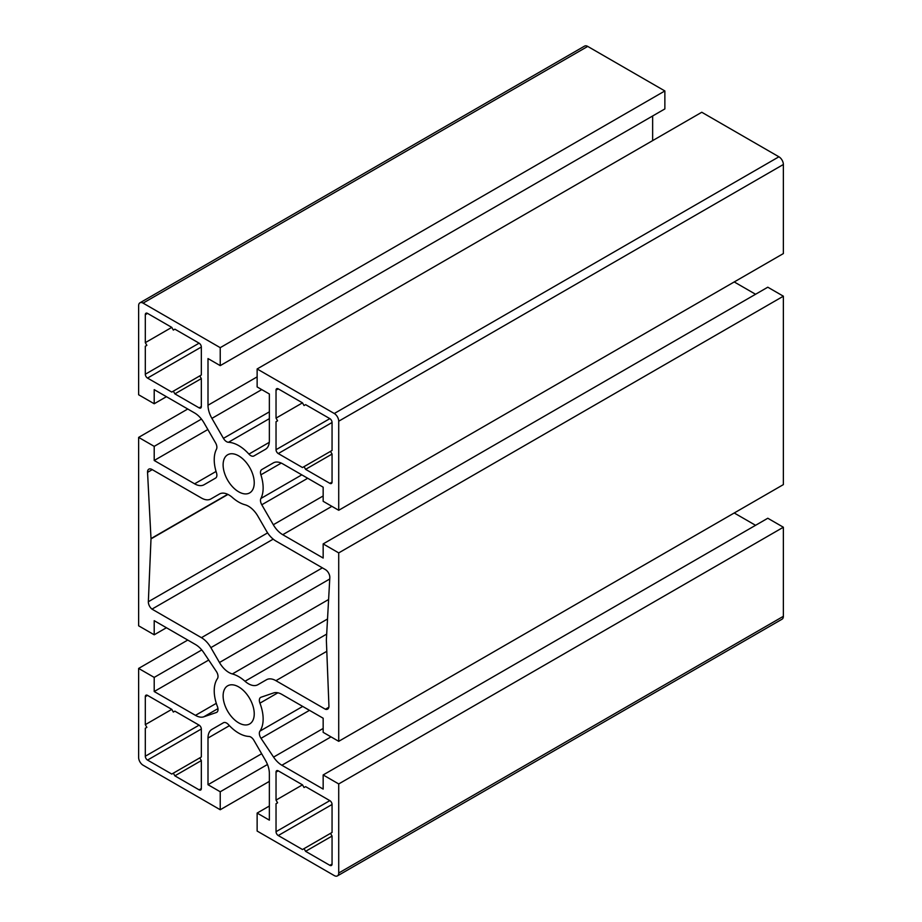 <?xml version="1.0" encoding="UTF-8"?>
<svg xmlns="http://www.w3.org/2000/svg" width="922" height="922" viewBox="0 0 922 922"><rect width="100%" height="100%" fill="white"/><g stroke="black" fill="none" stroke-linecap="round" stroke-linejoin="round"><path stroke-width="1.38" d="M238.683 686.902A22.013 12.712 -120 0 0 227.676 685.818A22.013 12.712 -120 0 0 224.3 703.451A22.013 12.712 -120 0 0 238.683 722.848A22.013 12.712 -120 0 0 249.689 723.931A22.013 12.712 -120 0 0 253.054 706.298A22.013 12.712 -120 0 0 238.683 686.902M238.683 455.86A22.013 12.712 -120 0 0 227.676 454.777A22.013 12.712 -120 0 0 224.3 472.41A22.013 12.712 -120 0 0 238.683 491.806A22.013 12.712 -120 0 0 249.689 492.89A22.013 12.712 -120 0 0 253.054 475.256A22.013 12.712 -120 0 0 238.683 455.86M151.98 609.119L201.445 637.678A18.866 10.891 60 0 1 210.873 647.636L219.471 662.515A18.866 10.891 -120 0 0 232.356 673.947A34.587 19.973 60 0 1 238.683 676.633A34.587 19.973 60 0 1 245.01 681.254A18.866 10.891 -120 0 0 257.895 684.7L266.493 679.745A18.866 10.891 60 0 1 275.92 680.678L325.385 709.237A6.293 3.63 -120 0 0 327.633 709.133A6.293 3.63 -120 0 0 328.935 706.022L326.365 640.122A3.146 1.821 60 0 1 326.365 639.845L329.822 577.598A6.293 3.63 -120 0 0 325.385 569.589L275.92 541.03A18.866 10.891 60 0 1 266.493 531.072L257.895 516.193A18.866 10.891 -120 0 0 248.467 506.236A18.866 10.891 -120 0 0 245.01 504.76A34.587 19.973 60 0 1 232.356 497.454A18.866 10.891 -120 0 0 228.898 494.941A18.866 10.891 -120 0 0 219.471 494.008L210.873 498.963A18.866 10.891 60 0 1 201.445 498.03L151.98 469.471A6.293 3.63 -120 0 0 148.834 469.16A6.293 3.63 -120 0 0 147.543 472.364L151.001 538.586A3.146 1.821 60 0 1 151.001 538.874L148.35 601.732A6.293 3.63 -120 0 0 151.98 609.119L273.2 539.139M154.205 403.755L154.205 389.637L194.611 412.964A18.866 10.891 60 0 1 204.05 422.921L215.575 442.894A6.293 3.63 60 0 1 216.474 449.187A34.587 19.973 -120 0 0 216.474 472.836A6.293 3.63 60 0 1 215.575 478.092L204.05 484.753A18.866 10.891 60 0 1 194.611 483.82L154.205 460.481L154.205 446.363L138.634 437.385L138.634 625.808L154.205 634.797L154.205 620.679L195.476 644.513A18.866 10.891 60 0 1 203.785 652.661L216.336 671.435A6.293 3.63 60 0 1 217.431 678.627A34.587 19.973 -120 0 0 217.431 706.586A6.293 3.63 60 0 1 216.716 712.349A6.293 3.63 60 0 1 216.336 712.51L203.785 716.809A18.866 10.891 60 0 1 195.476 715.357L154.205 691.523L154.205 677.405L138.634 668.427L138.634 757.504A6.293 3.63 -120 0 0 143.083 765.202L220.231 809.747L220.231 791.768L208.003 784.714L208.003 738.049A18.866 10.891 60 0 1 211.91 729.406L223.435 722.756A6.293 3.63 60 0 1 226.582 723.067A6.293 3.63 60 0 1 228.449 724.611A34.587 19.973 -120 0 0 248.917 736.436A6.293 3.63 60 0 1 250.784 737.035A6.293 3.63 60 0 1 253.919 740.354L265.455 760.327A18.866 10.891 60 0 1 269.362 773.466L269.362 820.142L257.134 813.077L257.134 831.045L334.283 875.589A6.293 3.63 -120 0 0 337.417 875.9A6.293 3.63 -120 0 0 338.72 873.019L338.72 783.942L323.161 774.953L323.161 789.082L281.878 765.248A18.866 10.891 60 0 1 273.58 757.1L261.018 738.315A6.293 3.63 60 0 1 259.935 731.123A34.587 19.973 -120 0 0 259.935 703.163A6.293 3.63 60 0 1 260.649 697.412A6.293 3.63 60 0 1 261.018 697.239L273.58 692.952A18.866 10.891 60 0 1 281.878 694.393L323.161 718.226L323.161 732.345L338.72 741.323L338.72 552.9L323.161 543.911L323.161 558.041L282.743 534.702A18.866 10.891 60 0 1 273.315 524.745L261.779 504.772A6.293 3.63 60 0 1 260.891 498.479A34.587 19.973 -120 0 0 260.891 474.83A6.293 3.63 60 0 1 261.779 469.575L273.315 462.913A18.866 10.891 60 0 1 282.743 463.847L323.161 487.185L323.161 501.303L338.72 510.281L338.72 421.204A6.293 3.63 -120 0 0 334.283 413.505L257.134 368.961L257.134 386.94L269.362 393.994L269.362 440.67A18.866 10.891 60 0 1 265.455 449.302L253.919 455.952A6.293 3.63 60 0 1 248.917 454.097A34.587 19.973 -120 0 0 238.683 445.591A34.587 19.973 -120 0 0 228.449 442.283A6.293 3.63 60 0 1 223.435 438.353L211.91 418.381A18.866 10.891 60 0 1 208.003 405.242L208.003 358.566L220.231 365.631L664.866 108.923L664.866 90.955L587.717 46.411A6.293 3.63 -120 0 0 584.583 46.1L139.937 302.808A6.293 3.63 -120 0 0 138.634 305.689L138.634 394.766L154.205 403.755L166.433 396.691M154.205 691.523L208.729 660.048M154.205 677.405L201.757 649.952M138.634 668.427L187.765 640.052M220.231 809.747L269.362 781.372M220.231 791.768L267.484 764.488M208.003 784.714L261.652 753.735M211.91 729.406L223.458 722.744M257.134 813.077L269.362 806.024M337.417 875.9L782.063 619.192A6.293 3.63 -120 0 0 783.366 616.311L783.366 527.234L767.796 518.245L323.161 774.953M338.72 783.942L783.366 527.234M755.567 525.31L734.235 512.989M338.72 741.323L783.366 484.615L783.366 296.192L767.796 287.203L323.161 543.911M338.72 552.9L783.366 296.192M755.567 294.268L734.235 281.948M261.779 469.575L273.35 462.89M338.72 510.281L783.366 253.573L783.366 164.496A6.293 3.63 -120 0 0 778.917 156.798L701.769 112.254L257.134 368.961M652.638 140.628L652.638 115.976M220.231 365.631L220.231 347.663L664.866 90.955M220.231 347.663L143.083 303.119A6.293 3.63 -120 0 0 139.937 302.808M154.205 460.481L207.853 429.514M154.205 446.363L201.445 419.084M138.634 437.385L187.765 409.011M154.205 634.797L166.433 627.732M147.532 695.372A3.146 1.821 -120 0 0 145.964 695.223A3.146 1.821 -120 0 0 145.307 696.663L145.307 724.646L171.769 709.364L147.532 695.372L145.307 696.663M145.307 724.646L146.863 727.343L145.307 728.242L145.307 756.224A3.146 1.821 -120 0 0 147.532 760.074L171.769 774.065L173.324 773.166L174.88 775.851L199.106 789.843A3.146 1.821 -120 0 0 200.685 790.004A3.146 1.821 -120 0 0 201.33 788.564L201.33 760.581L199.774 757.884L201.33 756.985L201.33 729.002A3.146 1.821 -120 0 0 199.106 725.153L174.88 711.162L173.324 712.061L171.769 709.364M174.88 775.851L201.33 760.581M173.324 773.166L199.774 757.884M145.307 728.242L146.863 727.343M276.035 800.112L277.591 802.808L276.035 803.707L276.035 831.69A3.146 1.821 -120 0 0 278.26 835.539L302.485 849.531L304.041 848.632L305.597 851.329L329.834 865.32A3.146 1.821 -120 0 0 331.401 865.481A3.146 1.821 -120 0 0 332.058 864.041L332.058 836.058L330.502 833.361L332.058 832.462L332.058 804.48A3.146 1.821 -120 0 0 329.834 800.63L305.597 786.639L304.041 787.538L302.485 784.841L278.26 770.85A3.146 1.821 -120 0 0 276.681 770.7A3.146 1.821 -120 0 0 276.035 772.129L276.035 800.112L302.485 784.841M305.597 851.329L332.058 836.058M304.041 848.632L330.502 833.361M276.035 803.707L277.591 802.808M276.035 418.127L277.591 420.824L276.035 421.723L276.035 449.706A3.146 1.821 -120 0 0 278.26 453.555L302.485 467.546L304.041 466.647L305.597 469.344L329.834 483.335A3.146 1.821 -120 0 0 331.401 483.485A3.146 1.821 -120 0 0 332.058 482.045L332.058 454.062L330.502 451.365L332.058 450.478L332.058 422.495A3.146 1.821 -120 0 0 329.834 418.634L305.597 404.654L304.041 405.553L302.485 402.856L278.26 388.865A3.146 1.821 -120 0 0 276.681 388.704A3.146 1.821 -120 0 0 276.035 390.144L276.035 418.127L302.485 402.856M305.597 469.344L332.058 454.062M304.041 466.647L330.502 451.377M276.035 421.723L277.591 420.824M145.307 342.65L146.863 345.347L145.307 346.246L145.307 374.228A3.146 1.821 -120 0 0 147.532 378.078L171.769 392.069L173.324 391.17L174.88 393.867L199.106 407.858A3.146 1.821 -120 0 0 200.685 408.02A3.146 1.821 -120 0 0 201.33 406.579L201.33 378.596L199.774 375.899L201.33 375L201.33 347.018A3.146 1.821 -120 0 0 199.106 343.168L174.88 329.177L173.324 330.076L171.769 327.379L147.532 313.388A3.146 1.821 -120 0 0 145.964 313.238A3.146 1.821 -120 0 0 145.307 314.667L145.307 342.65L171.769 327.379M174.88 393.867L201.33 378.596M173.324 391.17L199.774 375.899M145.307 346.246L146.863 345.347M325.385 709.237L328.843 707.243M232.356 673.947L327.529 618.996M228.449 442.283L269.362 418.657M216.336 712.51L217.05 712.107M203.785 716.809L217.961 708.626M195.476 715.357L216.301 703.336M208.003 738.049L229.428 725.672M338.72 873.019L783.366 616.311M281.878 765.248L331.021 736.874M273.58 757.1L323.161 728.461M261.018 738.315L309.492 710.332M259.935 731.123L302.716 706.425M259.935 703.163L277.891 692.791M282.743 534.702L331.885 506.339M273.315 524.745L323.161 495.967M261.779 504.772L307.706 478.264M260.891 498.479L301.805 474.853M260.891 474.83L281.245 463.086M338.72 421.204L783.366 164.496M334.283 413.505L778.917 156.798M248.917 454.097L269.282 442.341M223.435 438.353L269.362 411.846M211.91 418.381L261.756 389.603M208.003 405.242L257.134 376.868M143.083 303.119L587.717 46.411M194.611 483.82L216.048 471.453M199.106 789.843L201.33 788.564M147.532 760.074L201.33 729.002M145.307 756.224L199.106 725.153M329.834 865.32L332.058 864.041M278.26 835.539L332.058 804.48M276.035 831.69L329.834 800.63M276.035 772.129L278.26 770.85M329.834 483.335L332.058 482.045M278.26 453.555L332.058 422.495M276.035 449.706L329.834 418.646M276.035 390.144L278.26 388.865M199.106 407.858L201.33 406.579M147.532 378.078L201.33 347.018M145.307 374.228L199.106 343.168M145.307 314.667L147.532 313.388M275.92 680.678L326.803 651.301M245.01 681.254L326.688 634.094M219.471 662.515L328.601 599.507M210.873 647.636L329.742 579.004M201.445 637.678L322.389 567.86M148.35 601.732L267.611 532.881M151.001 538.874L227.965 494.434M151.001 538.586L227.699 494.307M147.543 472.364L152.257 469.632"/></g></svg>
